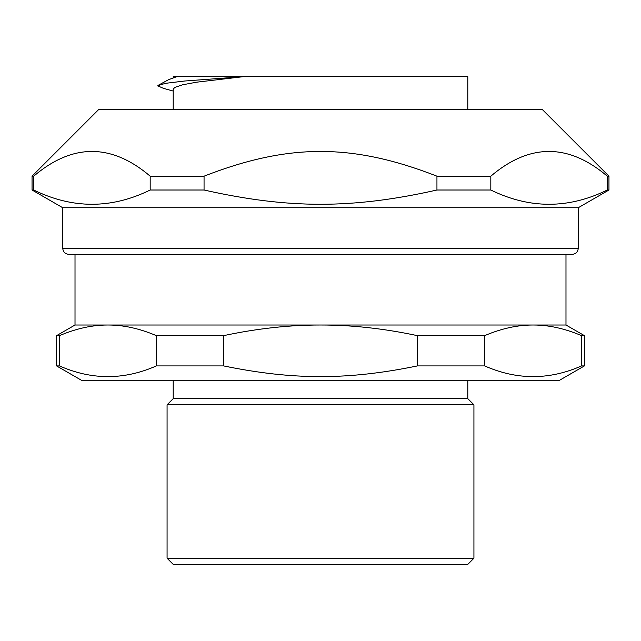 <?xml version="1.0" encoding="UTF-8"?>
<svg xmlns="http://www.w3.org/2000/svg" width="641" height="641" viewBox="0 0 641 641"><rect width="100%" height="100%" fill="white"/><g stroke="black" fill="none" stroke-linecap="round" stroke-linejoin="round"><path stroke-width="0.96" d="M188.55 398.654L452.45 398.654M467.794 109.531L467.794 76.64L173.206 76.64L173.206 77.882M176.876 76.64L168.695 79.628L158.335 85.229L166.283 83.226L184.744 81.006L243.62 76.64L196.563 82.192L182.629 84.788L174.825 87.384L173.206 89.211L173.206 109.531M158.335 85.229L157.71 85.846L163.375 88.322L173.206 91.062M157.702 85.854L159.809 85.854M581.523 335.636C564.793 328.512 548.648 324.971 533.104 325.011L320.5 325.011C351.605 324.971 383.887 328.512 417.347 335.636L417.347 365.923C348.055 380.169 292.945 380.169 223.653 365.923L223.653 335.636C257.113 328.512 289.395 324.971 320.5 325.011L107.896 325.011C123.449 324.971 139.594 328.512 156.324 335.636L156.324 365.923C124.042 380.169 91.759 380.169 59.477 365.923L59.477 335.636C76.207 328.512 92.352 324.971 107.896 325.011L75.013 325.011L75.013 254.373L565.987 254.373L565.987 325.011L584.4 335.636L581.523 335.636L581.523 365.923C549.241 380.169 516.958 380.169 484.676 365.923L484.676 335.636C501.406 328.512 517.551 324.971 533.104 325.011L565.987 325.011M581.523 365.923L584.4 365.923L559.601 380.241L81.399 380.241L56.6 365.923L59.477 365.923M56.6 365.923L56.6 335.636L59.477 335.636M156.324 335.636L223.653 335.636M156.324 365.923L223.653 365.923M417.347 335.636L484.676 335.636M417.347 365.923L484.676 365.923M167.069 558.223L173.206 564.36L467.794 564.36L473.931 558.223L167.069 558.223L167.069 404.791L473.931 404.791L473.931 558.223M473.931 404.791L467.794 398.654L173.206 398.654L167.069 404.791M467.794 380.241L467.794 398.654M68.875 254.373L572.125 254.373C575.858 254.004 577.902 251.961 578.262 248.235L62.738 248.235C63.098 251.961 65.142 254.004 68.875 254.373M62.738 248.235L62.738 207.732L578.262 207.732L578.262 248.235M607.267 190.016C568.455 209.03 529.634 209.03 490.822 190.016L490.822 176.171C529.634 143.223 568.455 143.223 607.267 176.171L607.267 190.016L608.95 190.016L578.262 207.732M204.054 176.171C288.69 143.223 352.31 143.223 436.946 176.171L436.946 190.016C352.31 209.03 288.69 209.03 204.054 190.016L204.054 176.171L150.178 176.171L150.178 190.016C111.366 209.03 72.545 209.03 33.733 190.016L33.733 176.171C72.545 143.223 111.366 143.223 150.178 176.171M62.738 207.732L32.05 190.016L32.05 176.171L33.733 176.171M32.05 190.016L33.733 190.016M150.178 190.016L204.054 190.016M436.946 176.171L490.822 176.171M436.946 190.016L490.822 190.016M607.267 176.171L608.95 176.171L542.318 109.531L98.682 109.531L32.05 176.171M584.4 365.923L584.4 335.636M75.013 325.011L56.6 335.636M173.206 398.654L173.206 380.241M608.95 190.016L608.95 176.171"/></g></svg>
